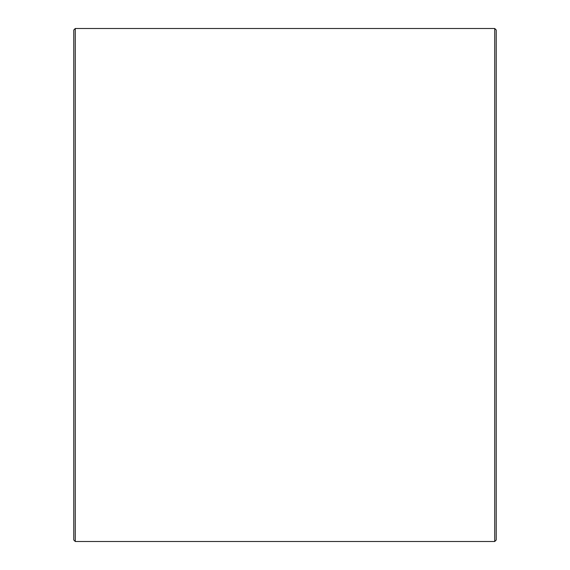 <?xml version="1.0" encoding="UTF-8"?>
<svg xmlns="http://www.w3.org/2000/svg" width="570" height="570" viewBox="0 0 570 570"><rect width="100%" height="100%" fill="white"/><g stroke="black" fill="none" stroke-linecap="round" stroke-linejoin="round"><path stroke-width="0.85" d="M73.765 539.99L73.765 30.011L75.276 28.5L75.276 541.5L73.765 539.99M494.724 28.5L496.235 30.011L496.235 539.99L494.724 541.5L494.724 28.5L75.276 28.5M494.724 541.5L75.276 541.5"/></g></svg>
